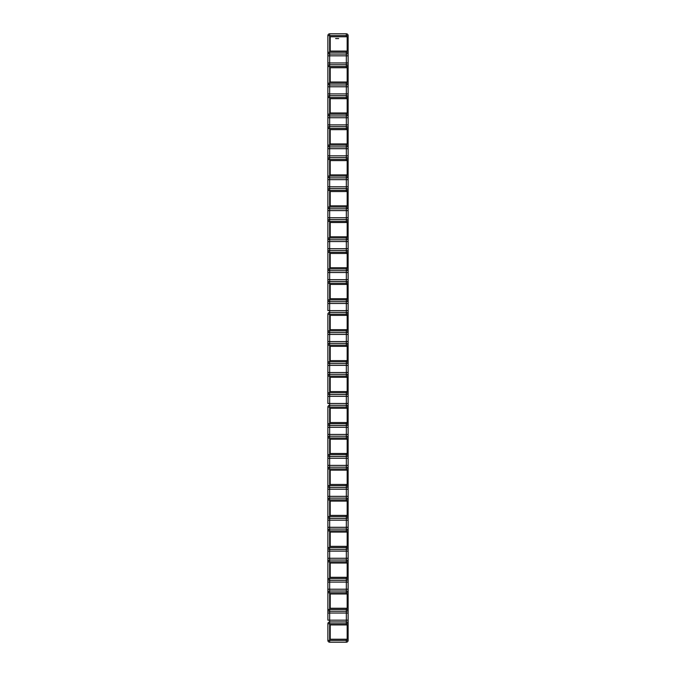 <?xml version="1.0" encoding="UTF-8"?>
<svg xmlns="http://www.w3.org/2000/svg" width="676" height="676" viewBox="0 0 676 676"><rect width="100%" height="100%" fill="white"/><g stroke="black" fill="none" stroke-linecap="round" stroke-linejoin="round"><path stroke-width="1.01" d="M330.201 608.265L347.168 608.265L347.168 593.984L330.201 593.984L330.201 608.265L330.234 595.767M330.201 546.36L347.168 546.36L347.168 532.071L330.201 532.071L330.201 546.36M330.201 484.447L347.168 484.447L347.168 470.158L330.201 470.158L330.201 484.447M330.201 422.534L347.168 422.534L347.168 408.245L330.201 408.245L330.201 422.534M330.201 360.621L347.168 360.621L347.168 346.332L330.201 346.332L330.201 360.621M330.201 298.707L347.168 298.707L347.168 284.419L330.201 284.419L330.201 298.707M330.201 236.794L347.168 236.794L347.168 222.514L330.201 222.514L330.201 236.794M330.201 174.89L347.168 174.89L347.168 160.601L330.201 160.601L330.201 174.89L330.201 160.601M330.201 51.063L347.168 51.063L347.168 36.774L330.201 36.774L330.201 51.063L330.201 36.774M327.877 623.745L327.877 640.417L329.668 640.417L329.668 623.745L346.332 623.745L346.332 621.962L329.668 621.962L329.668 623.745L327.877 623.745A1.783 1.783 0 0 1 329.668 621.962L329.668 620.171L346.332 620.171L346.332 621.962A1.783 1.783 0 0 1 348.123 623.745L348.123 640.417A1.783 1.783 0 0 1 346.332 642.2L329.668 642.2A1.783 1.783 0 0 1 327.877 640.417A1.783 1.783 0 0 0 329.668 642.2L329.668 640.417L348.123 640.417A1.783 1.783 0 0 1 346.332 642.2L346.332 639.226M330.201 100.471L330.201 112.976L347.168 112.976L347.168 98.688L330.201 98.688L330.201 100.454M330.201 595.767L330.201 593.984M347.168 639.226L347.168 624.937L330.201 624.937L330.201 639.226L347.168 639.226M327.877 620.171L327.877 609.456A1.783 1.783 0 0 0 329.668 611.248A1.783 1.783 0 0 1 327.877 609.456L327.877 613.031L329.668 613.031L329.668 611.248L346.332 611.248L346.332 620.171L348.123 620.171L348.123 623.745L348.123 609.456A1.783 1.783 0 0 1 346.332 611.248A1.783 1.783 0 0 0 348.123 609.456L348.123 613.031L329.668 613.031L329.668 620.171L327.877 620.171M346.332 577.312L346.332 580.287L329.668 580.287A1.783 1.783 0 0 1 327.877 578.504L329.668 578.504L329.668 549.335A1.783 1.783 0 0 1 327.877 547.543L327.877 527.305L329.668 527.305L329.668 530.88L327.877 530.88L327.877 516.591A1.783 1.783 0 0 0 329.668 518.374A1.783 1.783 0 0 1 327.877 516.591L329.668 516.591L329.668 496.353L346.332 496.353L346.332 498.136L329.668 498.136A1.783 1.783 0 0 0 327.877 499.919A1.783 1.783 0 0 1 329.668 498.136L346.332 498.136A1.783 1.783 0 0 1 348.123 499.919L348.123 530.88A1.783 1.783 0 0 0 346.332 529.088L329.668 529.088A1.783 1.783 0 0 0 327.877 530.88A1.783 1.783 0 0 1 329.668 529.088A1.783 1.783 0 0 0 327.877 530.88A1.783 1.783 0 0 1 329.668 529.088L346.332 529.088A1.783 1.783 0 0 1 348.123 530.88L348.123 561.832A1.783 1.783 0 0 0 346.332 560.049L329.668 560.049A1.783 1.783 0 0 0 327.877 561.832A1.783 1.783 0 0 1 329.668 560.049L346.332 560.049A1.783 1.783 0 0 1 348.123 561.832L348.123 578.504A1.783 1.783 0 0 1 346.332 580.287L346.332 591.001L329.668 591.001A1.783 1.783 0 0 0 327.877 592.793A1.783 1.783 0 0 1 329.668 591.001A1.783 1.783 0 0 0 327.877 592.793A1.783 1.783 0 0 1 329.668 591.001L346.332 591.001A1.783 1.783 0 0 1 348.123 592.793L348.123 609.456A1.783 1.783 0 0 1 346.332 611.248L346.332 609.456L348.123 609.456M327.877 547.543L329.668 547.543L329.668 549.335L346.332 549.335L346.332 551.117L327.877 551.117L327.877 547.543L327.877 561.832L327.877 558.266L346.332 558.266L346.332 561.832L327.877 561.832L327.877 592.793L327.877 589.218L329.668 589.218L329.668 592.793L327.877 592.793L327.877 609.456L329.668 609.456L329.668 611.248M347.168 577.312L347.168 563.023L330.201 563.023L330.201 577.312L347.168 577.312M348.123 547.543A1.783 1.783 0 0 1 346.332 549.335A1.783 1.783 0 0 0 348.123 547.543A1.783 1.783 0 0 1 346.332 549.335L346.332 547.543L348.123 547.543L348.123 551.117L346.332 551.117L346.332 558.266L348.123 558.266L348.123 561.832L346.332 561.832L346.332 563.023M348.123 578.504L348.123 592.793L348.123 589.218L329.668 589.218L329.668 578.504L348.123 578.504L348.123 582.078L327.877 582.078L327.877 578.504M347.168 515.399L347.168 501.11L330.201 501.11L330.201 515.399L347.168 515.399M346.332 498.136L346.332 499.919L327.877 499.919L327.877 485.638L327.877 489.204L329.668 489.204L329.668 487.421A1.783 1.783 0 0 1 327.877 485.638L329.668 485.638L329.668 487.421L346.332 487.421L346.332 496.353L348.123 496.353L348.123 499.919L348.123 485.638A1.783 1.783 0 0 1 346.332 487.421L346.332 485.638L348.123 485.638L348.123 489.204L329.668 489.204L329.668 496.353L327.877 496.353L327.877 520.165L329.668 520.165L329.668 518.374L346.332 518.374L346.332 529.088A1.783 1.783 0 0 1 348.123 530.88L348.123 527.305L329.668 527.305L329.668 520.165L348.123 520.165L348.123 516.591A1.783 1.783 0 0 1 346.332 518.374A1.783 1.783 0 0 0 348.123 516.591A1.783 1.783 0 0 1 346.332 518.374L346.332 516.591L329.668 516.591L329.668 518.374M346.332 453.486L346.332 456.469L329.668 456.469A1.783 1.783 0 0 1 327.877 454.678L327.877 434.44L346.332 434.44L346.332 436.223L329.668 436.223L329.668 438.014L327.877 438.014A1.783 1.783 0 0 1 329.668 436.223L329.668 425.508L346.332 425.508L329.668 425.508A1.783 1.783 0 0 1 327.877 423.725L327.877 407.053A1.783 1.783 0 0 1 329.668 405.27L329.668 407.053L327.877 407.053A1.783 1.783 0 0 1 329.668 405.27L346.332 405.27A1.783 1.783 0 0 1 348.123 407.053L348.123 438.014A1.783 1.783 0 0 0 346.332 436.223A1.783 1.783 0 0 1 348.123 438.014L348.123 454.678A1.783 1.783 0 0 1 346.332 456.469L346.332 468.967L329.668 468.967L329.668 467.184A1.783 1.783 0 0 0 327.877 468.967A1.783 1.783 0 0 1 329.668 467.184A1.783 1.783 0 0 0 327.877 468.967A1.783 1.783 0 0 1 329.668 467.184L346.332 467.184A1.783 1.783 0 0 1 348.123 468.967L348.123 485.638M346.332 484.447L346.332 485.638L329.668 485.638L329.668 468.967L327.877 468.967L327.877 485.638M347.168 453.486L347.168 439.206L330.201 439.206L330.201 453.486L347.168 453.486M327.877 465.392L327.877 454.678L329.668 454.678L329.668 465.392L327.877 465.392L327.877 468.967L327.877 465.392M327.877 438.014L327.877 423.725L327.877 427.3L346.332 427.3L346.332 434.44L348.123 434.44L348.123 438.014L346.332 438.014L346.332 439.206M348.123 423.725A1.783 1.783 0 0 1 346.332 425.508L346.332 427.3L348.123 427.3L348.123 423.725L346.332 423.725L346.332 425.508M327.877 454.678L327.877 458.252L348.123 458.252L348.123 454.678L348.123 468.967L348.123 465.392L329.668 465.392L329.668 467.184M347.168 391.581L347.168 377.292L330.201 377.292L330.201 391.581L347.168 391.581M329.668 405.27L329.668 403.488L327.877 403.488L327.877 392.764L329.668 392.764L329.668 394.556A1.783 1.783 0 0 1 327.877 392.764L327.877 361.812L327.877 365.386L329.668 365.386L329.668 363.595A1.783 1.783 0 0 1 327.877 361.812L329.668 361.812L329.668 363.595L346.332 363.595L329.668 363.595M327.877 376.101A1.783 1.783 0 0 1 329.668 374.31L329.668 365.386L346.332 365.386L346.332 374.31L329.668 374.31L329.668 376.101L327.877 376.101L327.877 372.527L348.123 372.527L348.123 392.764A1.783 1.783 0 0 1 346.332 394.556L329.668 394.556L329.668 403.488L346.332 403.488L346.332 405.27A1.783 1.783 0 0 1 348.123 407.053A1.783 1.783 0 0 0 346.332 405.27L346.332 407.053L329.668 407.053L329.668 425.508M346.332 329.668L346.332 332.643L329.668 332.643A1.783 1.783 0 0 1 327.877 330.86L329.668 330.86L329.668 314.188L346.332 314.188L346.332 312.405L329.668 312.405L329.668 314.188L327.877 314.188A1.783 1.783 0 0 1 329.668 312.405L329.668 310.614L346.332 310.614L346.332 312.405A1.783 1.783 0 0 1 348.123 314.188L348.123 330.86A1.783 1.783 0 0 1 346.332 332.643L346.332 343.357L329.668 343.357A1.783 1.783 0 0 0 327.877 345.14A1.783 1.783 0 0 1 329.668 343.357A1.783 1.783 0 0 0 327.877 345.14A1.783 1.783 0 0 1 329.668 343.357L346.332 343.357A1.783 1.783 0 0 1 348.123 345.14L348.123 361.812A1.783 1.783 0 0 1 346.332 363.595L346.332 365.386L348.123 365.386L348.123 376.101L346.332 376.101L346.332 377.292M327.877 314.188L327.877 345.14L327.877 341.574L329.668 341.574L329.668 345.14L327.877 345.14L327.877 361.812M346.332 391.581L346.332 392.764L329.668 392.764L329.668 376.101L346.332 376.101L346.332 374.31A1.783 1.783 0 0 1 348.123 376.101M348.123 392.764L346.332 392.764L346.332 396.339L348.123 396.339L348.123 392.764L348.123 407.053L348.123 403.488L346.332 403.488L346.332 396.339L327.877 396.339L327.877 392.764M348.123 361.812L348.123 365.386L348.123 361.812L346.332 361.812L346.332 363.595M347.168 329.668L347.168 315.379L330.201 315.379L330.201 329.668L347.168 329.668M327.877 310.614L327.877 299.899A1.783 1.783 0 0 0 329.668 301.69A1.783 1.783 0 0 1 327.877 299.899L327.877 303.473L329.668 303.473L329.668 301.69L346.332 301.69L329.668 301.69L329.668 299.899L346.332 299.899L346.332 310.614L348.123 310.614L348.123 314.188L348.123 299.899A1.783 1.783 0 0 1 346.332 301.69A1.783 1.783 0 0 0 348.123 299.899L348.123 303.473L329.668 303.473L329.668 310.614L327.877 310.614M329.668 250.492L329.668 239.777A1.783 1.783 0 0 1 327.877 237.986L327.877 221.322A1.783 1.783 0 0 1 329.668 219.531L329.668 221.322L327.877 221.322A1.783 1.783 0 0 1 329.668 219.531L346.332 219.531A1.783 1.783 0 0 1 348.123 221.322L348.123 252.275A1.783 1.783 0 0 0 346.332 250.492L329.668 250.492L329.668 252.275L327.877 252.275A1.783 1.783 0 0 1 329.668 250.492L346.332 250.492A1.783 1.783 0 0 1 348.123 252.275L348.123 283.236A1.783 1.783 0 0 0 346.332 281.444L346.332 283.236L329.668 283.236L329.668 281.444A1.783 1.783 0 0 0 327.877 283.236A1.783 1.783 0 0 1 329.668 281.444A1.783 1.783 0 0 0 327.877 283.236A1.783 1.783 0 0 1 329.668 281.444L346.332 281.444A1.783 1.783 0 0 1 348.123 283.236L348.123 299.899A1.783 1.783 0 0 1 346.332 301.69M327.877 283.236L327.877 299.899L329.668 299.899L329.668 283.236L327.877 283.236L327.877 268.947A1.783 1.783 0 0 0 329.668 270.73A1.783 1.783 0 0 1 327.877 268.947L329.668 268.947L329.668 270.73L346.332 270.73L346.332 281.444A1.783 1.783 0 0 1 348.123 283.236L348.123 279.661L327.877 279.661L327.877 283.236M348.123 330.86L348.123 345.14L348.123 341.574L329.668 341.574L329.668 330.86L348.123 330.86L348.123 334.426L327.877 334.426L327.877 330.86M347.168 267.755L347.168 253.466L330.201 253.466L330.201 267.755L347.168 267.755M329.668 281.444L329.668 272.512L327.877 272.512L327.877 237.986L327.877 241.56L346.332 241.56L346.332 253.466M327.877 237.986L329.668 237.986L329.668 239.777L346.332 239.777L346.332 241.56L348.123 241.56L348.123 237.986A1.783 1.783 0 0 1 346.332 239.777L346.332 237.986L348.123 237.986M329.668 270.73L329.668 272.512L348.123 272.512L348.123 268.947A1.783 1.783 0 0 1 346.332 270.73L346.332 268.947L329.668 268.947L329.668 252.275L348.123 252.275L348.123 248.7L327.877 248.7L327.877 252.275M327.877 190.362L327.877 186.796L327.877 190.362A1.783 1.783 0 0 1 329.668 188.579L329.668 190.362L327.877 190.362L327.877 207.033A1.783 1.783 0 0 0 329.668 208.816A1.783 1.783 0 0 1 327.877 207.033L327.877 221.322L327.877 217.748L329.668 217.748L329.668 219.531L346.332 219.531A1.783 1.783 0 0 1 348.123 221.322L348.123 217.748L348.123 221.322L329.668 221.322L329.668 237.986L346.332 237.986L346.332 236.794M347.168 205.842L347.168 191.553L330.201 191.553L330.201 205.842L347.168 205.842M346.332 33.8L346.332 35.583L348.123 35.583A1.783 1.783 0 0 0 346.332 33.8L329.668 33.8A1.783 1.783 0 0 0 327.877 35.583A1.783 1.783 0 0 1 329.668 33.8L346.332 33.8A1.783 1.783 0 0 1 348.123 35.583L348.123 52.255A1.783 1.783 0 0 1 346.332 54.038L329.668 54.038L346.332 54.038L346.332 55.829L348.123 55.829L348.123 52.255L348.123 66.544A1.783 1.783 0 0 0 346.332 64.752L329.668 64.752L329.668 66.544L327.877 66.544A1.783 1.783 0 0 1 329.668 64.752L346.332 64.752A1.783 1.783 0 0 1 348.123 66.544L348.123 97.496A1.783 1.783 0 0 0 346.332 95.713L329.668 95.713A1.783 1.783 0 0 0 327.877 97.496A1.783 1.783 0 0 1 329.668 95.713L346.332 95.713A1.783 1.783 0 0 1 348.123 97.496L348.123 128.457A1.783 1.783 0 0 0 346.332 126.665A1.783 1.783 0 0 1 348.123 128.457L348.123 159.409A1.783 1.783 0 0 0 346.332 157.626L329.668 157.626A1.783 1.783 0 0 0 327.877 159.409A1.783 1.783 0 0 1 329.668 157.626A1.783 1.783 0 0 0 327.877 159.409A1.783 1.783 0 0 1 329.668 157.626L346.332 157.626A1.783 1.783 0 0 1 348.123 159.409L348.123 176.081A1.783 1.783 0 0 1 346.332 177.864L346.332 179.647L329.668 179.647L329.668 186.796L346.332 186.796L346.332 188.579A1.783 1.783 0 0 1 348.123 190.362A1.783 1.783 0 0 0 346.332 188.579L329.668 188.579L329.668 186.796L327.877 186.796L327.877 176.081L327.877 179.647L329.668 179.647L329.668 177.864A1.783 1.783 0 0 1 327.877 176.081L329.668 176.081L329.668 177.864L346.332 177.864L329.668 177.864M346.332 188.579L346.332 190.362L348.123 190.362L348.123 186.796L346.332 186.796L346.332 179.647L348.123 179.647L348.123 176.081L348.123 207.033A1.783 1.783 0 0 1 346.332 208.816L346.332 217.748L329.668 217.748L329.668 208.816L346.332 208.816L329.668 208.816L329.668 190.362L346.332 190.362L346.332 191.553M327.877 128.457L327.877 124.883L327.877 128.457A1.783 1.783 0 0 1 329.668 126.665L329.668 128.457L327.877 128.457L327.877 145.12L329.668 145.12L329.668 146.912L346.332 146.912L329.668 146.912A1.783 1.783 0 0 1 327.877 145.12L327.877 159.409L327.877 155.835L329.668 155.835L329.668 159.409L327.877 159.409L327.877 176.081M346.332 205.842L346.332 207.033L327.877 207.033L327.877 210.608L348.123 210.608L348.123 207.033L348.123 217.748L346.332 217.748L346.332 222.514M347.168 143.929L347.168 129.64L330.201 129.64L330.201 143.929L347.168 143.929M346.332 143.929L346.332 145.12L329.668 145.12L329.668 128.457L348.123 128.457L348.123 124.883L346.332 124.883L346.332 117.734L348.123 117.734L348.123 114.168A1.783 1.783 0 0 1 346.332 115.951L346.332 117.734L329.668 117.734L329.668 124.883L346.332 124.883L346.332 126.665L329.668 126.665L329.668 124.883L327.877 124.883L327.877 117.734L329.668 117.734L329.668 115.951A1.783 1.783 0 0 1 327.877 114.168L327.877 117.734M327.877 145.12L327.877 148.695L348.123 148.695L348.123 145.12A1.783 1.783 0 0 1 346.332 146.912L346.332 157.626A1.783 1.783 0 0 1 348.123 159.409L348.123 155.835L329.668 155.835L329.668 146.912M348.123 145.12A1.783 1.783 0 0 1 346.332 146.912L346.332 145.12L348.123 145.12A1.783 1.783 0 0 1 346.332 146.912M347.168 82.016L347.168 67.735L330.201 67.735L330.201 82.016L347.168 82.016M327.877 93.922L327.877 83.207A1.783 1.783 0 0 0 329.668 84.999A1.783 1.783 0 0 1 327.877 83.207L329.668 83.207L329.668 84.999L346.332 84.999L329.668 84.999L329.668 93.922L327.877 93.922L327.877 114.168L329.668 114.168L329.668 115.951L346.332 115.951L346.332 114.168L329.668 114.168L329.668 97.496L327.877 97.496L327.877 93.922M346.332 98.688L346.332 97.496L348.123 97.496L348.123 93.922L346.332 93.922L346.332 97.496L329.668 97.496L329.668 93.922L346.332 93.922L346.332 86.781L348.123 86.781L348.123 83.207A1.783 1.783 0 0 1 346.332 84.999L346.332 86.781L327.877 86.781L327.877 52.255L327.877 55.829L329.668 55.829L329.668 54.038A1.783 1.783 0 0 1 327.877 52.255L329.668 52.255L329.668 54.038M329.668 33.8L329.668 35.583L327.877 35.583L327.877 52.255M327.877 66.544L327.877 62.969L329.668 62.969L329.668 55.829L346.332 55.829L346.332 67.735M346.332 82.016L346.332 83.207L348.123 83.207A1.783 1.783 0 0 1 346.332 84.999L346.332 83.207L329.668 83.207L329.668 66.544L348.123 66.544L348.123 62.969L329.668 62.969L329.668 64.752M327.877 640.417A1.783 1.783 0 0 0 329.668 642.2M346.332 593.984L346.332 591.001A1.783 1.783 0 0 1 348.123 592.793L329.668 592.793L329.668 609.456L346.332 609.456L346.332 608.265M348.123 623.745L346.332 623.745L346.332 624.937M346.332 532.071L346.332 530.88L348.123 530.88A1.783 1.783 0 0 0 346.332 529.088L346.332 530.88L329.668 530.88L329.668 547.543L346.332 547.543L346.332 546.36M346.332 467.184A1.783 1.783 0 0 1 348.123 468.967L346.332 468.967L346.332 470.158M348.123 499.919L346.332 499.919L346.332 501.11M346.332 515.399L346.332 516.591L348.123 516.591M346.332 408.245L346.332 407.053L348.123 407.053A1.783 1.783 0 0 0 346.332 405.27M327.877 423.725L346.332 423.725L346.332 422.534M348.123 454.678L329.668 454.678L329.668 438.014L346.332 438.014L346.332 436.223M346.332 346.332L346.332 343.357A1.783 1.783 0 0 1 348.123 345.14L329.668 345.14L329.668 361.812L346.332 361.812L346.332 360.621M346.332 284.419L346.332 283.236L348.123 283.236A1.783 1.783 0 0 0 346.332 281.444M348.123 314.188L346.332 314.188L346.332 315.379M346.332 298.707L346.332 299.899L348.123 299.899M346.332 267.755L346.332 268.947L348.123 268.947M346.332 160.601L346.332 159.409L348.123 159.409A1.783 1.783 0 0 0 346.332 157.626L346.332 159.409L329.668 159.409L329.668 176.081L346.332 176.081L346.332 177.864M348.123 207.033L346.332 207.033L346.332 208.816M346.332 174.89L346.332 176.081L348.123 176.081M346.332 126.665L346.332 129.64M335.617 38.566L338.684 38.566M346.332 36.774L346.332 35.583L329.668 35.583L329.668 52.255L346.332 52.255L346.332 54.038M346.332 112.976L346.332 114.168L348.123 114.168M346.332 51.063L346.332 52.255L348.123 52.255M348.123 83.207A1.783 1.783 0 0 1 346.332 84.999"/></g></svg>
